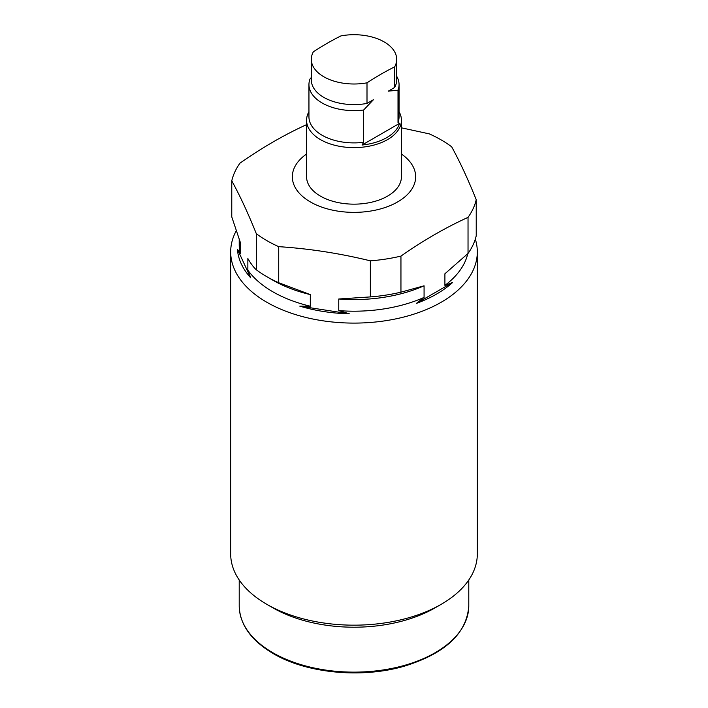 <?xml version="1.0" encoding="UTF-8"?>
<svg xmlns="http://www.w3.org/2000/svg" width="708" height="708" viewBox="0 0 708 708"><rect width="100%" height="100%" fill="white"/><g stroke="black" fill="none" stroke-linecap="round" stroke-linejoin="round"><path stroke-width="1.06" d="M307.051 124.431C284.616 134.635 262.252 147.538 239.968 163.159A123.316 71.198 0 0 0 231.773 180.823C239.959 195.709 248.136 213.347 256.323 233.72L256.323 269.801C253.588 267.314 250.765 263.553 247.862 258.535L247.862 270.155A114.784 66.269 0 0 0 272.837 291.793A114.784 66.269 0 0 0 310.316 306.21L310.316 294.599A114.784 66.269 0 0 1 272.837 280.173L266.801 276.686A123.316 71.198 0 0 0 278.722 282.74L278.722 246.658C309.263 248.632 339.813 253.358 370.355 260.836A123.316 71.198 0 0 0 400.949 256.101C423.242 240.481 445.598 227.578 468.032 217.374A123.316 71.198 0 0 0 476.227 199.7C468.041 179.328 459.864 161.689 451.677 146.804A123.316 71.198 0 0 0 441.199 139.918A123.316 71.198 0 0 0 429.278 133.874L401.427 127.821M256.323 269.801A123.316 71.198 0 0 0 266.801 276.686L272.837 280.173M236.18 230.888A123.316 71.198 0 0 0 230.684 251.906A123.316 71.198 0 0 0 266.801 302.245A123.316 71.198 0 0 0 401.188 317.68A123.316 71.198 0 0 0 477.316 251.906A123.316 71.198 0 0 0 475.316 239.127M468.032 217.374L468.032 253.455L444.907 273.775L444.907 285.395A114.784 66.269 0 0 0 467.767 253.721M444.907 285.395L452.598 282.501L416.384 303.405A116.678 67.366 0 0 0 452.598 282.501M416.384 303.405L424.074 297.413L424.074 285.802L400.949 292.174L400.949 256.101M370.355 260.836L370.355 296.909L338.76 298.997L338.76 310.617A114.784 66.269 0 0 0 424.074 297.413M338.76 310.617L349.274 313.786L299.803 306.139A116.678 67.366 0 0 0 349.274 313.786M299.803 306.139L310.316 306.21M441.199 604.313L435.163 607.8A114.784 66.269 0 0 1 272.837 607.8L266.801 604.313A123.316 71.198 0 0 0 441.199 604.313A123.316 71.198 0 0 0 477.316 553.966L477.316 251.906M306.573 154.025A61.658 35.595 0 0 0 310.405 201.948A61.658 35.595 0 0 0 395.542 203.081A61.658 35.595 0 0 0 401.427 154.025M256.323 233.72A123.316 71.198 0 0 0 266.801 240.605A123.316 71.198 0 0 0 278.722 246.658M468.032 253.455A123.316 71.198 0 0 0 476.227 235.782L476.227 199.7M370.355 296.909A123.316 71.198 0 0 0 400.949 292.174M338.76 298.997A114.784 66.269 0 0 0 424.074 285.802M247.862 270.155L250.676 277.775L237.419 249.207L240.233 253.73L240.233 242.109L231.773 216.905L231.773 180.823M230.684 251.906L230.684 553.966A123.316 71.198 0 0 0 266.801 604.313L272.837 607.8M237.419 249.207A116.678 67.366 0 0 0 250.676 277.775M239.216 239.454L239.216 244.933A114.784 66.269 0 0 0 240.233 253.73M310.316 294.599L278.722 282.74M308.945 111.687A47.427 27.382 -0 0 0 306.573 120.236L306.573 176.77A47.427 27.382 -0 0 0 320.459 196.134A47.427 27.382 -0 0 0 372.151 202.072A47.427 27.382 -0 0 0 401.427 176.77L401.427 120.236A47.427 27.382 -0 0 0 399.055 111.687M306.573 120.236A47.427 27.382 -0 0 0 320.459 139.6A47.427 27.382 -0 0 0 372.151 145.529A47.427 27.382 -0 0 0 401.427 120.236M313.343 51.843A42.684 24.647 -0 0 0 311.316 59.348A42.684 24.647 -0 0 0 323.813 76.774A42.684 24.647 -0 0 0 367.001 82.827A282.041 162.84 -60 0 1 394.657 66.862A42.684 24.647 -0 0 0 396.684 59.348A42.684 24.647 -0 0 0 384.187 41.922A42.684 24.647 -0 0 0 340.999 35.878A282.041 162.84 120 0 0 313.343 51.843M311.316 59.348L311.316 79.96A42.684 24.647 -0 0 0 323.813 97.385A42.684 24.647 -0 0 0 367.001 103.43L367.001 82.827M311.316 77.464L309.989 79.039A45.055 26.01 -0 0 0 308.945 84.606L308.945 116.882A45.055 26.01 -0 0 0 322.14 135.272A45.055 26.01 -0 0 0 363.647 142.29L363.647 110.014L373.417 99.731L367.001 103.43M308.945 84.606A45.055 26.01 -0 0 0 322.14 102.996A45.055 26.01 -0 0 0 363.647 110.014M394.657 66.862L394.657 87.465L388.25 91.164L398.011 90.173L398.011 122.449A45.055 26.01 -0 0 0 399.055 116.882L399.055 84.606A45.055 26.01 -0 0 0 396.684 76.278M398.011 122.449L399.631 123.316A46.339 26.754 180 0 1 362.027 145.034L363.647 142.29M308.945 113.068L308.369 114.05A46.339 26.754 180 0 1 308.945 112.448M398.011 90.173A45.055 26.01 -0 0 0 399.055 84.606M394.657 87.465A42.684 24.647 -0 0 0 396.684 79.96L396.684 59.348M362.027 145.034L399.631 123.316M468.785 605.862C466.837 633.279 445.447 653.351 404.604 666.095C362.08 678.68 306.661 673.441 273.235 653.59C251.092 640.475 239.755 624.571 239.216 605.862A114.784 66.269 0 0 0 272.837 652.723A114.784 66.269 0 0 0 397.923 667.086A114.784 66.269 0 0 0 468.785 605.862L468.785 580.002M239.216 605.862L239.216 580.002"/></g></svg>
